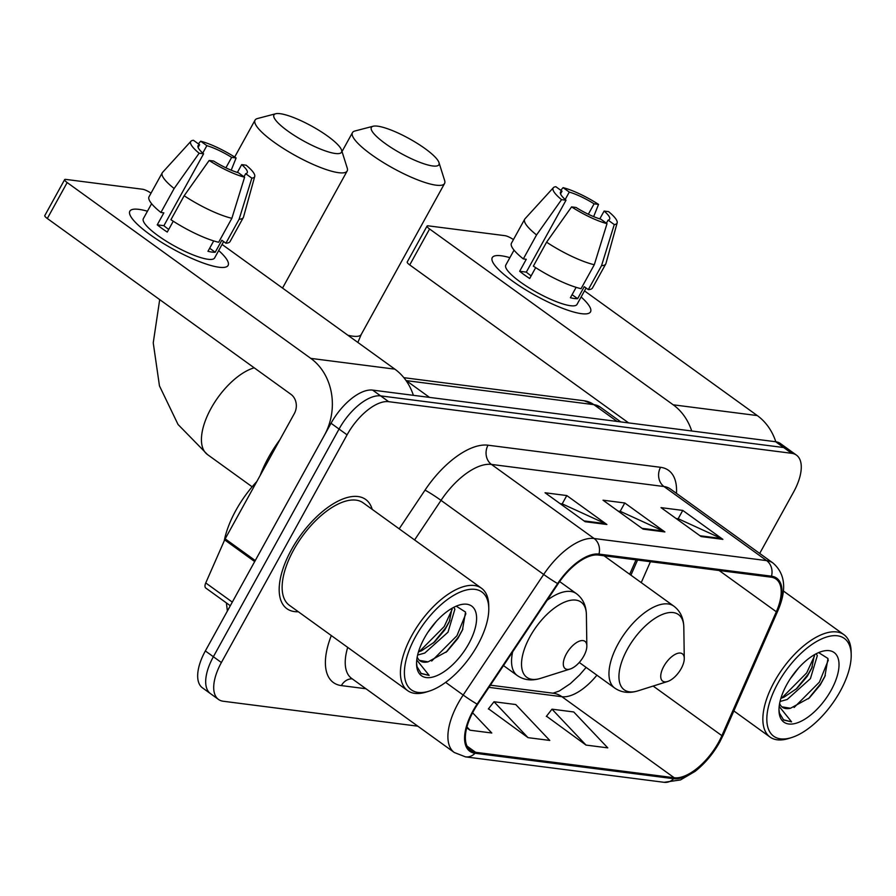 <?xml version="1.0" encoding="UTF-8"?>
<svg xmlns="http://www.w3.org/2000/svg" width="896" height="896" viewBox="0 0 896 896"><rect width="100%" height="100%" fill="white"/><g stroke="black" fill="none" stroke-linecap="round" stroke-linejoin="round"><path stroke-width="1.34" d="M629.686 574.28L636.026 559.866M759.696 553.437L793.587 492.05A42.09 19.891 125.8 0 0 796.466 455.134L780.427 443.554A42.09 19.891 125.8 0 0 775.645 441.739L372.624 390.107A42.09 19.891 125.8 0 0 331.038 423.27L205.352 650.944A42.09 19.891 125.8 0 0 202.474 687.859L210.493 693.65A42.09 19.891 125.8 0 1 213.371 656.734A42.09 19.891 125.8 0 0 210.493 693.65L218.512 699.44A42.09 19.891 125.8 0 0 223.294 701.254L417.816 726.186M788.446 449.344A42.09 19.891 125.8 0 0 783.664 447.53L380.654 395.886A42.09 19.891 125.8 0 0 339.058 429.05L213.371 656.734L339.058 429.05A42.09 19.891 125.8 0 1 380.654 395.886L783.664 447.53A42.09 19.891 125.8 0 1 788.446 449.344M372.198 509.354A67.334 31.819 125.8 0 0 365.68 499.464A67.334 31.819 125.8 0 0 291.48 549.618A67.334 31.819 125.8 0 0 286.866 608.675A67.334 31.819 125.8 0 0 298.312 611.744A67.334 31.819 125.8 0 1 286.866 608.675A67.334 31.819 125.8 0 1 291.48 549.618A67.334 31.819 125.8 0 1 365.68 499.464A67.334 31.819 125.8 0 1 372.198 509.354M718.558 742.37A44.89 21.213 -54.2 0 1 674.195 777.739L475.597 752.293A44.89 21.213 -54.2 0 1 470.49 750.355A44.89 21.213 -54.2 0 1 477.59 704.368L558.107 583.811A44.89 21.213 -54.2 0 1 598.438 555.05L770.974 577.147A44.89 21.213 -54.2 0 1 776.082 579.096A44.89 21.213 -54.2 0 1 776.328 611.766L721.885 735.661A44.89 21.213 -54.2 0 1 718.558 742.37M719.141 742.437A46.01 21.739 125.8 0 0 722.546 735.571L776.989 611.666A46.01 21.739 125.8 0 0 771.501 576.195L598.965 554.086A46.01 21.739 125.8 0 0 557.626 583.565L477.109 704.122A46.01 21.739 125.8 0 0 475.059 753.256L673.669 778.702A46.01 21.739 125.8 0 0 719.141 742.437M546.482 716.206L586.018 745.08L607.768 747.869L573.742 711.962L551.992 709.173L546.314 716.43M488.499 708.781L528.035 737.654L549.774 740.432L515.749 704.536L494.01 701.747L488.331 708.994M796.466 455.134A42.09 19.891 125.8 0 0 791.683 453.309L388.674 401.677A42.09 19.891 125.8 0 0 347.077 434.84L221.39 662.525A42.09 19.891 125.8 0 0 218.512 699.44M701.12 536.57L661.013 507.629L682.763 510.418L722.87 539.358L701.12 536.57M585.144 521.707L545.048 492.766L566.787 495.555L606.894 524.496L585.144 521.707M643.138 529.144L603.03 500.203L624.781 502.981L664.877 531.933L643.138 529.144M466.704 727.81L470.042 730.218L491.792 733.006L472.606 712.768M624.781 502.981L620.155 511.358M618.139 511.101L620.424 511.392L663.41 531.07A11.222 9.576 97.3 0 1 664.877 531.933M566.787 495.555L562.162 503.933M560.146 503.675L562.43 503.966L605.416 523.645A11.222 9.576 97.3 0 1 606.894 524.496M682.763 510.418L678.138 518.795M676.122 518.526L678.406 518.829L721.392 538.496A11.222 9.576 97.3 0 1 722.87 539.358M528.035 737.654L494.01 701.747M586.018 745.08L551.992 709.173M470.042 730.218L466.928 726.936M501.301 255.786A56.112 12.298 -151.1 0 1 509.88 257.656A56.112 12.298 -151.1 0 0 501.301 255.786A56.112 12.298 -151.1 0 0 493.83 263.939A56.112 12.298 -151.1 0 0 532.862 294.045A56.112 12.298 -151.1 0 0 581.504 313.678A56.112 12.298 -151.1 0 1 523.365 288.378A56.112 12.298 -151.1 0 1 492.274 257.611A56.112 12.298 -151.1 0 1 501.301 255.786M581.112 296.979A56.112 12.298 -151.1 0 1 584.349 313.902A56.112 12.298 -151.1 0 1 581.504 313.678A56.112 12.298 -151.1 0 0 590.531 311.853A56.112 12.298 -151.1 0 0 581.112 296.979M775.813 441.762A56.112 47.902 -82.7 0 0 757.288 415.576L584.483 290.875M691.723 430.987A56.112 47.902 -82.7 0 0 673.21 404.813L429.587 228.984L409.741 264.936L628.611 422.901M513.442 239.602A7.011 1.534 28.9 0 0 505.03 235.682L428.198 225.837A7.011 1.534 28.9 0 0 427.067 226.061A7.011 1.534 28.9 0 0 429.587 228.984M409.741 264.936A7.011 1.534 -151.1 0 1 407.221 262.013L427.067 226.061M565.186 199.506L569.274 192.091A28.056 6.149 -151.1 0 1 594.093 203.829L588.336 214.245M599.794 218.882L604.117 211.064A28.056 6.149 -151.1 0 1 609.627 219.206A28.056 6.149 -151.1 0 1 608.104 220.114L606.402 223.194M586.074 288.008L577.024 304.394A40.678 8.915 -151.1 0 1 570.483 305.715A40.678 8.915 -151.1 0 1 528.326 287.37A40.678 8.915 -151.1 0 1 505.792 265.07L514.035 250.141M604.117 211.064L608.574 211.635A36.478 7.997 -151.1 0 1 617.154 222.88L605.954 263.469A46.301 10.147 -151.1 0 1 605.752 263.962L592.514 287.93A46.301 10.147 -151.1 0 1 588.314 289.621L584.248 286.698L577.64 298.67A40.678 8.915 -151.1 0 1 574.448 298.525A40.678 8.915 -151.1 0 1 570.382 297.752L576.128 287.347M531.138 275.867A28.056 6.149 28.9 0 1 526.322 272.126L566.014 200.222L561.557 199.651L536.558 234.942L523.331 258.91L526.266 259.291L519.658 271.275A40.678 8.915 -151.1 0 0 529.682 278.51L535.674 267.658M581.067 288.691A46.301 10.147 -151.1 0 1 533.355 266.146L546.582 242.178L571.581 206.886L576.038 207.458A28.056 6.149 -151.1 0 0 600.858 219.195L607.018 223.642L594.294 264.734L581.067 288.691M523.331 258.91A46.301 10.147 -151.1 0 1 511.459 243.186L524.686 219.218A46.301 10.147 -151.1 0 1 525 218.781L553.381 187.678A36.478 7.997 -151.1 0 1 555.856 186.715L562.027 191.173L560.538 193.861M588.314 289.621L601.541 265.653L614.264 224.571L608.104 220.114M605.752 263.962A46.301 10.147 -151.1 0 1 601.541 265.653M594.294 264.734A46.301 10.147 -151.1 0 1 546.582 242.178M536.558 234.942A46.301 10.147 -151.1 0 1 524.686 219.218M617.154 222.88A36.478 7.997 -151.1 0 1 614.264 224.571M607.018 223.642A36.478 7.997 -151.1 0 1 571.581 206.886M561.557 199.651A36.478 7.997 -151.1 0 1 553.381 187.678M566.014 200.222A28.056 6.149 -151.1 0 1 560.504 192.08A28.056 6.149 -151.1 0 1 562.027 191.173M569.274 192.091L563.102 187.645L560.795 190.277M563.102 187.645A36.478 7.997 -151.1 0 1 598.55 204.4L594.093 203.829M593.645 216.63L598.55 204.4M577.64 298.67L572.085 294.672M526.322 272.126L519.658 271.275M777.84 683.334A60.323 28.504 125.8 0 0 791.605 737.565A60.323 28.504 125.8 0 0 840.179 691.32A60.323 28.504 125.8 0 0 851.2 654.987A60.323 28.504 125.8 0 0 823.984 637.941A60.323 28.504 125.8 0 0 777.84 683.334M851.2 654.987L851.155 652.03A63.134 29.837 125.8 0 0 843.942 634.693A63.134 29.837 125.8 0 0 774.379 681.699A63.134 29.837 125.8 0 0 770.056 737.072A63.134 29.837 125.8 0 0 788.794 738.45L791.605 737.565M798.683 667.867L790.362 678.653M816.267 653.722L817.309 655.659L810.421 678.63L787.17 699.496L780.046 701.478M814.464 654.696L811.698 668.27L807.24 676.334L797.026 688.363L783.978 697.2L780.875 698.365M779.621 703.483A31.707 14.986 125.8 0 0 782.387 707.213A31.707 14.986 125.8 0 0 790.518 708.254L781.917 706.843M831.186 690.166A42.93 20.283 125.8 0 0 821.498 651.549A42.93 20.283 125.8 0 0 786.822 684.488A42.93 20.283 125.8 0 0 778.982 710.461A42.93 20.283 125.8 0 0 798.403 722.445A42.93 20.283 125.8 0 0 831.186 690.166M790.518 708.254L809.379 697.894L820.221 684.981L824.858 676.514L827.982 658.504L818.731 652.646M778.982 709.475L779.442 713.07L783.675 720.037L791.582 721.862L779.184 706.429M791.582 721.862L783.294 719.746M828.318 660.106L819.392 682.136L794.114 707.482M814.598 655.693L806.658 672.952L781.715 698.096M825.317 675.472L820.982 683.29L808.371 698.802M812.314 666.826L808.248 674.094L795.838 689.416M377.574 126.168A38.584 8.456 28.9 0 0 373.15 126.235A38.584 8.456 28.9 0 0 389.234 146.306A38.584 8.456 28.9 0 0 432.712 165.962A38.584 8.456 28.9 0 0 438.973 162.568A38.584 8.456 28.9 0 0 413.885 141.322A38.584 8.456 28.9 0 0 377.574 126.168M438.973 162.568L444.651 180.555A52.606 11.525 -151.1 0 1 444.584 183.467A52.606 11.525 -151.1 0 1 436.117 185.181A52.606 11.525 -151.1 0 1 381.606 161.459A52.606 11.525 -151.1 0 1 352.464 132.619A52.606 11.525 -151.1 0 1 354.894 131.006L373.15 126.235M663.802 666.344A16.834 7.952 125.8 0 0 667.643 681.475A16.834 7.952 125.8 0 0 681.195 668.573A16.834 7.952 125.8 0 0 684.275 658.426A16.834 7.952 125.8 0 0 676.67 653.677A16.834 7.952 125.8 0 0 663.802 666.344M280.146 113.691A38.584 8.456 28.9 0 0 275.722 113.747A38.584 8.456 28.9 0 0 291.816 133.818A38.584 8.456 28.9 0 0 335.294 153.485A38.584 8.456 28.9 0 0 341.555 150.091A38.584 8.456 28.9 0 0 316.467 128.845A38.584 8.456 28.9 0 0 280.146 113.691M341.555 150.091L347.234 168.078A52.606 11.525 -151.1 0 1 347.166 170.99A52.606 11.525 -151.1 0 1 338.699 172.704A52.606 11.525 -151.1 0 1 284.189 148.982A52.606 11.525 -151.1 0 1 255.046 120.142A52.606 11.525 -151.1 0 1 257.477 118.53L275.722 113.747M566.373 653.867A16.834 7.952 125.8 0 0 570.214 668.998A16.834 7.952 125.8 0 0 583.778 656.096A16.834 7.952 125.8 0 0 586.846 645.949A16.834 7.952 125.8 0 0 579.253 641.2A16.834 7.952 125.8 0 0 566.373 653.867M279.899 439.701A77.157 36.456 125.8 0 0 268.531 457.408A77.157 36.456 125.8 0 0 260.154 475.496M138.88 209.362A56.112 12.298 -151.1 0 1 147.459 211.221A56.112 12.298 -151.1 0 0 138.88 209.362A56.112 12.298 -151.1 0 0 131.41 217.504A56.112 12.298 -151.1 0 0 170.442 247.621A56.112 12.298 -151.1 0 0 219.083 267.243A56.112 12.298 -151.1 0 1 160.933 241.942A56.112 12.298 -151.1 0 1 129.853 211.176A56.112 12.298 -151.1 0 1 138.88 209.362M218.691 250.544A56.112 12.298 -151.1 0 1 221.928 267.467A56.112 12.298 -151.1 0 1 219.083 267.243A56.112 12.298 -151.1 0 0 228.11 265.418A56.112 12.298 -151.1 0 0 218.691 250.544M255.259 560.549L324.419 435.254A56.112 47.902 -82.7 0 0 310.778 358.378L67.166 182.56L47.32 218.501L290.942 394.33A14.034 11.973 97.3 0 1 294.347 413.549L225.176 538.843L255.259 560.549A7.011 3.315 125.8 0 0 254.733 561.602M413.381 395.326A56.112 47.902 -82.7 0 0 394.867 369.152L222.062 244.44M151.021 193.166A7.011 1.534 28.9 0 0 142.61 189.246L65.778 179.402A7.011 1.534 28.9 0 0 64.646 179.626A7.011 1.534 28.9 0 0 67.166 182.56M47.32 218.501A7.011 1.534 -151.1 0 1 44.8 215.578L64.646 179.626M230.306 605.741L205.789 588.045A7.011 3.315 -54.2 0 1 205.744 582.938L224.661 539.885A7.011 3.315 -54.2 0 1 225.176 538.843M202.765 153.07L206.853 145.667A28.056 6.149 -151.1 0 1 231.661 157.394L225.904 167.821M237.373 172.446L241.685 164.629A28.056 6.149 -151.1 0 1 247.206 172.771A28.056 6.149 -151.1 0 1 245.683 173.69L243.981 176.758M223.642 241.573L214.603 257.958A40.678 8.915 -151.1 0 1 208.051 259.28A40.678 8.915 -151.1 0 1 165.894 240.946A40.678 8.915 -151.1 0 1 143.36 218.635L151.603 203.706M241.685 164.629L246.142 165.2A36.478 7.997 -151.1 0 1 254.733 176.445L243.522 217.034A46.301 10.147 -151.1 0 1 243.32 217.538L230.093 241.506A46.301 10.147 -151.1 0 1 225.893 243.197L221.827 240.262L215.208 252.246A40.678 8.915 -151.1 0 1 212.027 252.09A40.678 8.915 -151.1 0 1 207.962 251.317L213.707 240.912M168.717 229.443A28.056 6.149 28.9 0 1 163.901 225.691L203.594 153.798L199.136 153.227L174.138 188.518L160.91 212.475L163.845 212.856L157.237 224.84A40.678 8.915 -151.1 0 0 167.261 232.075L173.253 221.222M218.646 242.267A46.301 10.147 -151.1 0 1 170.934 219.71L184.162 195.754L209.16 160.462L213.618 161.034A28.056 6.149 -151.1 0 0 238.426 172.76L244.597 177.206L231.874 218.299L218.646 242.267M160.91 212.475A46.301 10.147 -151.1 0 1 149.038 196.75L162.266 172.782A46.301 10.147 -151.1 0 1 162.579 172.357L190.949 141.243A36.478 7.997 -151.1 0 1 193.435 140.28L199.606 144.738L198.117 147.426M225.893 243.197L239.12 219.229L251.843 178.136L245.683 173.69M243.32 217.538A46.301 10.147 -151.1 0 1 239.12 219.229M231.874 218.299A46.301 10.147 -151.1 0 1 184.162 195.754M174.138 188.518A46.301 10.147 -151.1 0 1 162.266 172.782M254.733 176.445A36.478 7.997 -151.1 0 1 251.843 178.136M244.597 177.206A36.478 7.997 -151.1 0 1 209.16 160.462M199.136 153.227A36.478 7.997 -151.1 0 1 190.949 141.243M203.594 153.798A28.056 6.149 -151.1 0 1 198.072 145.656A28.056 6.149 -151.1 0 1 199.606 144.738M206.853 145.667L200.682 141.21L198.374 143.853M200.682 141.21A36.478 7.997 -151.1 0 1 236.118 157.965L231.661 157.394M231.213 170.195L236.118 157.965M215.208 252.246L209.664 248.237M163.901 225.691L157.237 224.84M415.419 636.899A60.323 28.504 125.8 0 0 429.184 691.13A60.323 28.504 125.8 0 0 477.747 644.885A60.323 28.504 125.8 0 0 488.779 608.552A60.323 28.504 125.8 0 0 461.563 591.517A60.323 28.504 125.8 0 0 415.419 636.899M488.779 608.552L488.734 605.595A63.134 29.837 125.8 0 0 481.522 588.258A63.134 29.837 125.8 0 0 411.958 635.264A63.134 29.837 125.8 0 0 407.635 690.637A63.134 29.837 125.8 0 0 426.362 692.014L429.184 691.13M481.522 588.258L363.227 502.88A63.134 29.837 125.8 0 0 293.664 549.886A63.134 29.837 125.8 0 0 289.33 605.259L407.635 690.637M256.827 481.522A70.146 33.152 125.8 0 0 235.894 510.35A70.146 33.152 125.8 0 0 224.224 540.87M436.262 621.432L427.93 632.218M453.846 607.286L454.877 609.224L448 632.195L424.738 653.072L417.626 655.043M452.043 608.261L449.277 621.835L444.819 629.899L434.605 641.928L421.557 650.765L418.454 651.93M417.2 657.048A31.707 14.986 125.8 0 0 419.955 660.778A31.707 14.986 125.8 0 0 428.098 661.83L419.485 660.408M468.765 643.731A42.93 20.283 125.8 0 0 459.077 605.114A42.93 20.283 125.8 0 0 424.402 638.053A42.93 20.283 125.8 0 0 416.562 664.026A42.93 20.283 125.8 0 0 435.982 676.021A42.93 20.283 125.8 0 0 468.765 643.731M428.098 661.83L446.958 651.459L457.8 638.546L462.426 630.09L465.55 612.069L456.299 606.211M416.562 663.04L417.021 666.635L421.254 673.602L429.162 675.427L416.763 660.005M429.162 675.427L420.874 673.31M465.886 613.682L456.96 635.701L431.693 661.046M452.178 609.258L444.237 626.517L419.294 651.661M462.896 629.037L458.55 636.854L445.95 652.366M449.893 620.39L445.827 627.659L433.418 642.992M775.645 441.739L791.683 453.309M205.352 650.944L221.39 662.525M331.038 423.27L347.077 434.84M372.624 390.107L388.674 401.677M403.861 377.675L584.181 400.781L600.23 407.075A56.112 26.522 125.8 0 0 593.846 404.645L617.098 421.422M584.181 400.781A28.056 23.946 97.3 0 1 593.846 404.645L406.291 380.621L429.542 397.398M674.195 777.739L561.915 696.707A44.89 21.213 125.8 0 0 596.904 675.181M365.938 688.744L341.376 685.597A14.034 11.973 97.3 0 1 352.218 678.832M341.376 685.597A70.146 33.152 -54.2 0 1 331.318 635.566M347.693 647.382A56.112 26.522 125.8 0 0 351.635 678.418L454.294 752.506A56.112 26.522 -54.2 0 1 463.176 695.027L543.682 574.459A56.112 26.522 -54.2 0 1 594.104 538.507L766.64 560.616A14.034 11.973 97.3 0 1 771.501 576.195M475.059 753.256A14.034 11.973 97.3 0 1 465.506 756.874L664.115 782.309L680.501 779.934L695.094 771.389C704.95 763.571 713.182 753.782 719.768 742.011L723.453 734.597A14.034 5.107 -156.3 0 1 722.546 735.571M598.965 554.086A14.034 11.973 -82.7 0 0 594.104 538.507L491.445 464.419A56.112 26.522 125.8 0 0 441.022 500.371L414.59 539.952M557.626 583.565A14.034 0.952 -146.3 0 1 543.682 574.459L441.022 500.371A14.034 0.952 33.7 0 0 425.006 490.146A70.146 33.152 -54.2 0 1 488.029 445.2L660.565 467.309A70.146 33.152 -54.2 0 1 676.458 493.36M723.453 734.597L777.885 610.691A14.034 5.107 -156.3 0 1 776.989 611.666M660.565 467.309A14.034 11.973 97.3 0 0 663.981 486.528L766.64 560.616A56.112 26.522 -54.2 0 1 773.024 563.046L670.354 488.958A56.112 26.522 125.8 0 0 663.981 486.528L491.445 464.419A14.034 11.973 97.3 0 1 488.029 445.2M477.109 704.122A14.034 0.952 -146.3 0 1 463.176 695.027L445.626 682.36M664.115 782.309A14.034 11.973 -82.7 0 0 673.669 778.702M399.179 528.83L425.006 490.146M475.597 752.293L467.04 746.122M488.947 687.355L561.915 696.707A25.256 21.56 97.3 0 0 553.213 693.224L490.403 685.182M721.885 735.661L653.15 686.056M776.328 611.766L719.163 570.517M641.234 582.613L650.429 561.702M642.006 528.326L663.41 531.07M699.989 535.752L721.392 538.496M584.013 520.901L605.416 523.645M673.21 404.813L757.288 415.576M347.906 335.25A52.606 11.525 28.9 0 0 352.766 336.168A52.606 11.525 28.9 0 0 361.234 334.466L357.862 342.451M604.027 555.766L673.837 606.144C680.288 611.027 683.614 618.083 683.816 627.334A46.39 21.93 125.8 0 0 662.894 614.23A46.39 21.93 125.8 0 0 627.402 649.141A46.39 21.93 125.8 0 0 637.986 690.85L667.643 681.475M673.837 606.144A50.501 23.867 125.8 0 0 618.184 643.754A50.501 23.867 125.8 0 0 614.723 688.05C621.387 692.642 629.149 693.571 637.986 690.85M252.134 486.797L207.435 454.53A52.606 24.864 -54.2 0 1 211.042 408.386A52.606 24.864 -54.2 0 1 254.206 367.819M559.653 581.56L576.419 593.656C582.87 598.539 586.197 605.606 586.398 614.858A46.39 21.93 125.8 0 0 565.477 601.754A46.39 21.93 125.8 0 0 529.984 636.664A46.39 21.93 125.8 0 0 540.568 678.362L570.214 668.998M512.658 651.862A50.501 23.867 125.8 0 0 517.306 675.562C523.97 680.154 531.72 681.083 540.568 678.362M576.419 593.656A50.501 23.867 125.8 0 0 547.053 600.354M310.778 358.378L394.867 369.152M254.688 561.568L224.661 539.885M205.744 582.938L232.31 602.112M600.23 407.075L620.76 421.893M226.397 602.918L227.382 611.038M777.885 610.691C786.946 589.635 785.322 573.754 773.024 563.046M454.294 752.506L465.506 756.874M630.918 575.176L637.56 560.056M586.13 667.408L579.6 674.968L570.27 683.704L559.294 691.006L552.989 693.202M733.846 710.931L770.056 737.072M783.406 591.002L843.942 634.693M342.014 151.558L352.464 132.619M579.264 662.458L614.723 688.05M684.275 658.426L683.816 627.334M361.234 334.466L444.584 183.467M234.685 157.035L255.046 120.142M503.485 665.594L517.306 675.562M586.846 645.949L586.398 614.858M282.531 288.075L347.166 170.99M207.435 454.53L178.035 424.469L159.466 385.896L153.238 342.866L159.701 299.611"/></g></svg>

